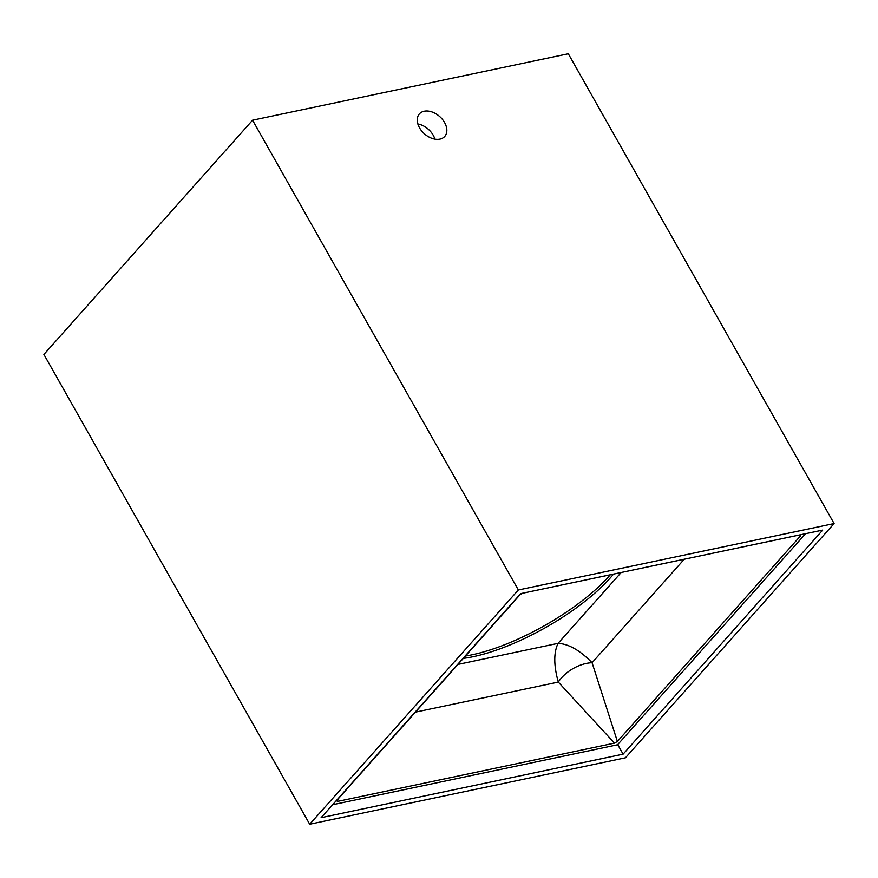 <?xml version="1.0" encoding="UTF-8"?>
<svg xmlns="http://www.w3.org/2000/svg" width="878" height="878" viewBox="0 0 878 878"><rect width="100%" height="100%" fill="white"/><g stroke="black" fill="none" stroke-linecap="round" stroke-linejoin="round"><path stroke-width="1.32" d="M834.1 523.551L518.36 589.983L309.693 824.233L625.432 757.802L834.1 523.551L568.307 53.767L252.568 120.198L43.9 354.449L309.693 824.233M822.697 530.082L520.687 593.627L321.096 817.692L623.106 754.158L822.697 530.082M518.36 589.983L252.568 120.198M419.519 127.815A16.956 11.524 -138.3 0 1 419.388 113.899A16.956 11.524 -138.3 0 1 444.575 122.536A16.956 11.524 -138.3 0 1 444.707 136.452A16.956 11.524 -138.3 0 1 419.519 127.815M623.106 754.158L617.695 744.599M417.862 123.952A16.956 11.524 -138.3 0 1 433.238 135.267A16.956 11.524 -138.3 0 1 434.895 139.13M805.565 533.692L617.541 744.774L332.652 804.72M336.713 800.516L519.908 594.867L522.805 593.199L800.001 534.878L800.593 535.81L617.399 741.46L614.501 743.128L337.306 801.449L336.713 800.516L337.306 801.449L338.162 798.892M800.001 534.878L800.593 535.81L798.146 535.273M621.174 572.5L558.068 643.355C553.612 652.584 553.689 665.502 558.298 682.085A29.259 17.198 149.5 0 1 592.068 662.725C580.04 650.389 568.703 643.936 558.068 643.355L457.954 664.416M415.437 712.135L558.298 682.085L614.501 743.128M684.247 559.231L592.068 662.725L617.399 741.46M463.321 658.39A111.517 36.678 150.5 0 0 609.969 578.262A111.517 36.678 150.5 0 0 613.502 574.113M465.428 656.02A111.517 36.678 150.5 0 0 608.882 576.352A111.517 36.678 150.5 0 0 610.243 574.805"/></g></svg>
